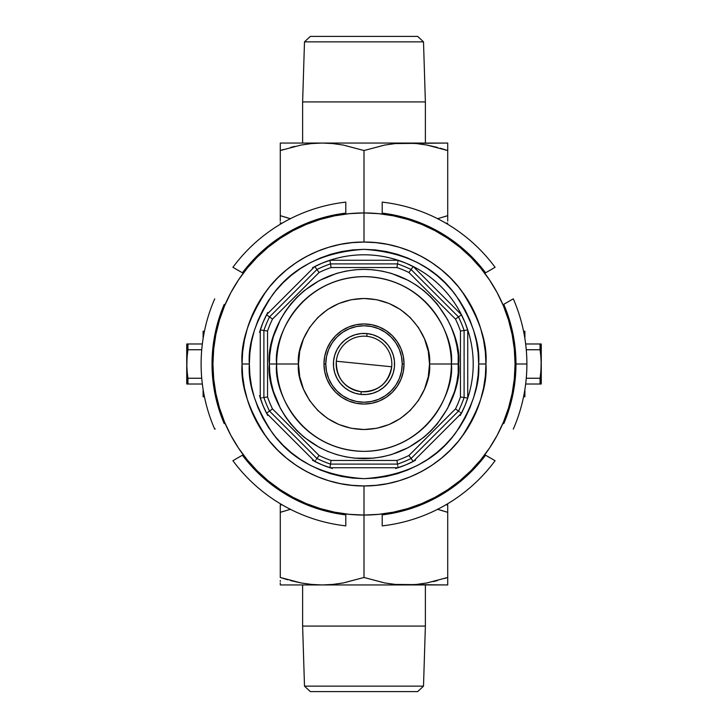 <?xml version="1.0" encoding="UTF-8"?>
<svg xmlns="http://www.w3.org/2000/svg" width="728" height="728" viewBox="0 0 728 728"><rect width="100%" height="100%" fill="white"/><g stroke="black" fill="none" stroke-linecap="round" stroke-linejoin="round"><path stroke-width="1.09" d="M323.96 364L325.78 364A38.22 38.22 0 0 1 364 325.78A38.22 38.22 0 0 1 402.22 364L404.04 364A40.04 40.04 0 0 0 364 323.96A40.04 40.04 0 0 0 323.96 364A40.04 40.04 0 0 1 364 323.96A40.04 40.04 0 0 1 404.04 364L403.267 371.808L400.991 379.324L397.288 386.25L392.31 392.31L386.25 397.288L379.324 400.991L371.808 403.267L364 404.04L356.192 403.267L348.676 400.991L341.751 397.288L335.69 392.31L330.712 386.25L327.009 379.324L324.734 371.808L323.96 364L324.734 356.192L327.009 348.676L330.712 341.751L335.69 335.69L341.751 330.712L348.676 327.009L356.192 324.734L364 323.96L371.808 324.734L379.324 327.009L386.25 330.712L392.31 335.69L397.288 341.751L400.991 348.676L403.267 356.192L404.04 364A40.04 40.04 0 0 1 364 404.04A40.04 40.04 0 0 1 323.96 364A40.04 40.04 0 0 0 364 404.04A40.04 40.04 0 0 0 404.04 364L402.22 364L401.483 356.547L399.308 349.376L395.777 342.77L391.027 336.973L385.23 332.223L378.624 328.692L371.453 326.517L364 325.78L356.547 326.517L349.376 328.692L342.77 332.223L336.973 336.973L332.223 342.77L328.692 349.376L326.517 356.547L325.78 364L326.517 371.453L328.692 378.624L332.223 385.23L336.973 391.027L342.77 395.777L349.376 399.308L356.547 401.483L364 402.22L371.453 401.483L378.624 399.308L385.23 395.777L391.027 391.027L395.777 385.23L399.308 378.624L401.483 371.453L402.22 364A38.22 38.22 0 0 1 364 402.22A38.22 38.22 0 0 1 325.78 364L323.96 364M280.28 143.052L405.86 143.052L322.14 143.052L332.769 143.571L343.288 145.063L364 150.532L384.684 145.072L395.213 143.571L447.72 143.052L447.72 145.054L447.72 143.052L447.72 143.562L447.72 143.052L405.86 143.052L416.489 143.571L427.008 145.063L447.72 150.532L427.008 145.063L416.489 143.571L405.86 143.052L395.213 143.571L384.684 145.072L364 150.532L364 242.06L375.948 242.651L387.787 244.399L399.399 247.311L410.665 251.342L421.485 256.456L431.75 262.608L441.359 269.742L450.223 277.778L458.258 286.641L465.392 296.251L471.544 306.515L476.658 317.335L480.689 328.601L483.601 340.213L485.349 352.052L485.94 364C487.569 342.806 479.434 318.418 461.552 290.836C442.842 264.646 405.396 241.578 364 242.06C322.604 241.578 285.158 264.646 266.448 290.836C248.566 318.418 240.431 342.806 242.06 364L249.34 364C247.811 344.071 255.455 321.139 272.272 295.204C292.183 267.376 322.759 252.088 364 249.34C405.241 252.088 435.817 267.376 455.728 295.204C472.545 321.139 480.189 344.071 478.66 364L485.94 364L485.349 375.948L483.601 387.787L480.689 399.399L476.658 410.665L471.544 421.485L465.392 431.75L458.258 441.359L450.223 450.223L441.359 458.258L431.75 465.392L421.485 471.544L410.665 476.658L399.399 480.689L387.787 483.601L375.948 485.349L364 485.94L352.052 485.349L340.213 483.601L328.601 480.689L317.335 476.658L306.515 471.544L296.251 465.392L286.641 458.258L277.778 450.223L269.742 441.359L262.608 431.75L256.456 421.485L251.342 410.665L247.311 399.399L244.399 387.787L242.651 375.948L242.06 364A121.94 121.94 0 0 1 364 242.06A121.94 121.94 0 0 1 485.94 364A121.94 121.94 0 0 1 364 485.94A121.94 121.94 0 0 1 242.06 364L242.651 352.052L244.399 340.213L247.311 328.601L251.342 317.335L256.456 306.515L262.608 296.251L269.742 286.641L277.778 277.778L286.641 269.742L296.251 262.608L306.515 256.456L317.335 251.342L328.601 247.311L340.213 244.399L352.052 242.651L364 242.06L375.948 242.651L387.787 244.399L399.399 247.311L410.665 251.342L421.485 256.456L431.75 262.608L441.359 269.742L450.223 277.778L458.258 286.641L465.392 296.251L471.544 306.515L476.658 317.335L480.689 328.601L483.601 340.213L485.349 352.052L485.94 364L478.66 364L478.105 352.762L476.458 341.632L473.719 330.712L469.933 320.12L465.119 309.946L459.341 300.3L452.634 291.264L445.081 282.919L436.736 275.366L427.7 268.659L418.054 262.881L407.88 258.067L397.288 254.281L386.368 251.542L375.239 249.895L364 249.34L352.762 249.895L341.632 251.542L330.712 254.281L320.12 258.067L309.946 262.881L300.3 268.659L291.264 275.366L282.919 282.919L275.366 291.264L268.659 300.3L262.881 309.946L258.067 320.12L254.281 330.712L251.542 341.632L249.895 352.762L249.34 364L249.895 375.239L251.542 386.368L254.281 397.288L258.067 407.88L262.881 418.054L268.659 427.7L275.366 436.736L282.919 445.081L291.264 452.634L300.3 459.341L309.946 465.119L320.12 469.933L330.712 473.719L341.632 476.458L352.762 478.105L364 478.66L375.239 478.105L386.368 476.458L397.288 473.719L407.88 469.933L418.054 465.119L427.7 459.341L436.736 452.634L445.081 445.081L452.634 436.736L459.341 427.7L465.119 418.054L469.933 407.88L473.719 397.288L476.458 386.368L478.105 375.239L478.66 364C480.189 383.929 472.545 406.861 455.728 432.796C435.817 460.624 405.241 475.912 364 478.66C322.759 475.912 292.183 460.624 272.272 432.796C255.455 406.861 247.811 383.929 249.34 364L242.06 364C240.431 385.194 248.566 409.582 266.448 437.164C285.158 463.354 322.604 486.422 364 485.94C405.396 486.422 442.842 463.354 461.552 437.164C479.434 409.582 487.569 385.194 485.94 364L485.349 375.948L483.601 387.787L480.689 399.399L476.658 410.665L471.544 421.485L465.392 431.75L458.258 441.359L450.223 450.223L441.359 458.258L431.75 465.392L421.485 471.544L410.665 476.658L399.399 480.689L387.787 483.601L375.948 485.349L364 485.94L364 577.468L384.712 582.937L395.231 584.429L405.86 584.948L416.507 584.429L427.036 582.928L447.72 577.468L447.72 512.348L437.41 509.245L447.72 512.348L447.72 584.948L447.72 577.468L427.008 582.937L416.507 584.429L405.86 584.948L447.72 584.948L395.231 584.429L384.712 582.937L364 577.468L364 515.06A151.06 151.06 0 0 0 515.06 364A151.06 151.06 0 0 0 364 212.94L364 150.532L343.288 145.063L332.769 143.571L322.14 143.052L311.493 143.571L300.992 145.063L280.28 150.532L280.28 143.052L280.28 215.652L280.28 150.532L300.964 145.072L311.493 143.571L322.14 143.052L280.28 143.052L280.28 143.98M451.36 364L458.64 364C462.444 391.682 434.052 457.348 364 458.64C293.948 457.348 265.556 391.682 269.36 364L298.48 364C295.85 344.835 315.506 299.372 364 298.48C412.494 299.372 432.15 344.835 429.52 364L451.36 364C454.873 338.447 428.665 277.832 364 276.64C299.335 277.832 273.127 338.447 276.64 364A87.36 87.36 0 0 1 364 276.64A87.36 87.36 0 0 1 451.36 364A87.36 87.36 0 0 1 364 451.36A87.36 87.36 0 0 1 276.64 364C273.127 389.553 299.335 450.168 364 451.36C428.665 450.168 454.873 389.553 451.36 364L429.52 364C432.15 383.165 412.494 428.628 364 429.52C315.506 428.628 295.85 383.165 298.48 364L269.36 364L269.815 354.727L271.18 345.536L273.437 336.527L280.535 319.383L285.312 311.42L290.845 303.958L297.079 297.079L303.958 290.845L319.383 280.535L336.527 273.437L345.536 271.18L354.727 269.815L364 269.36L373.273 269.815L382.464 271.18L391.473 273.437L408.617 280.535L416.58 285.312L424.042 290.845L430.921 297.079L437.155 303.958L447.465 319.383L451.433 327.782L454.563 336.527L456.82 345.536L458.185 354.727L458.185 373.273L456.82 382.464L454.563 391.473L447.465 408.617L437.155 424.042L430.921 430.921L424.042 437.155L408.617 447.465L391.473 454.563L382.464 456.82L373.273 458.185L354.727 458.185L345.536 456.82L336.527 454.563L327.782 451.433L319.383 447.465L303.958 437.155L297.079 430.921L290.845 424.042L285.312 416.58L280.535 408.617L273.437 391.473L271.18 382.464L269.815 373.273L269.36 364C265.556 336.318 293.948 270.652 364 269.36C434.052 270.652 462.444 336.318 458.64 364L451.36 364M424.606 273.164A109.2 109.2 0 0 0 413.24 266.53L461.47 314.76A109.2 109.2 0 0 0 454.836 303.394A109.2 109.2 0 0 1 467.74 329.902L467.74 398.098A109.2 109.2 0 0 1 461.47 413.24L413.24 461.47A109.2 109.2 0 0 1 398.098 467.74L329.902 467.74A109.2 109.2 0 0 1 314.76 461.47L266.53 413.24A109.2 109.2 0 0 1 260.26 398.098L260.26 329.902A109.2 109.2 0 0 1 266.53 314.76L314.76 266.53A109.2 109.2 0 0 1 329.902 260.26L398.098 260.26A109.2 109.2 0 0 0 329.902 260.26L330.494 263.9L397.506 263.9A105.56 105.56 0 0 1 411.083 269.524L458.476 316.917A105.56 105.56 0 0 1 464.1 330.494L464.1 397.506A105.56 105.56 0 0 1 458.476 411.083L411.083 458.476A105.56 105.56 0 0 1 397.506 464.1L330.494 464.1A105.56 105.56 0 0 1 316.917 458.476L269.524 411.083A105.56 105.56 0 0 1 263.9 397.506L263.9 330.494A105.56 105.56 0 0 1 269.524 316.917L316.917 269.524A105.56 105.56 0 0 1 330.494 263.9L331.085 267.54A101.92 101.92 0 0 0 319.064 272.518L272.518 319.064A101.92 101.92 0 0 0 267.54 331.085L267.54 396.915A101.92 101.92 0 0 0 272.518 408.936L319.064 455.482A101.92 101.92 0 0 0 331.085 460.46L396.915 460.46A101.92 101.92 0 0 0 408.936 455.482L455.482 408.936A101.92 101.92 0 0 0 460.46 396.915L460.46 331.085A101.92 101.92 0 0 0 455.482 319.064L408.936 272.518A101.92 101.92 0 0 0 396.915 267.54L331.085 267.54L396.915 267.54A101.92 101.92 0 0 1 408.936 272.518L455.482 319.064A101.92 101.92 0 0 1 460.46 331.085L460.46 396.915L464.1 397.506L464.1 330.494L460.46 331.085L464.1 330.494A105.56 105.56 0 0 0 458.476 316.917L455.482 319.064L458.476 316.917L411.083 269.524L408.936 272.518L411.083 269.524A105.56 105.56 0 0 0 397.506 263.9L396.915 267.54L397.506 263.9L330.494 263.9A105.56 105.56 0 0 0 316.917 269.524L319.064 272.518A101.92 101.92 0 0 1 331.085 267.54L329.902 260.26L398.098 260.26A109.2 109.2 0 0 1 413.24 266.53L461.47 314.76L458.476 316.917L461.47 314.76A109.2 109.2 0 0 1 467.74 329.902L464.1 330.494L467.74 329.902L467.74 398.098L460.46 396.915A101.92 101.92 0 0 1 455.482 408.936L458.476 411.083A105.56 105.56 0 0 0 464.1 397.506L467.74 398.098A109.2 109.2 0 0 1 461.47 413.24L413.24 461.47A109.2 109.2 0 0 1 398.098 467.74L329.902 467.74A109.2 109.2 0 0 1 314.76 461.47L266.53 413.24A109.2 109.2 0 0 1 260.26 398.098L260.26 329.902A109.2 109.2 0 0 1 266.53 314.76L272.518 319.064L319.064 272.518L316.917 269.524L269.524 316.917A105.56 105.56 0 0 0 263.9 330.494L267.54 331.085A101.92 101.92 0 0 1 272.518 319.064L266.53 314.76L314.76 266.53L316.917 269.524L314.76 266.53A109.2 109.2 0 0 1 329.902 260.26M454.754 303.276A109.2 109.2 0 0 0 424.724 273.246A109.2 109.2 0 0 1 454.754 303.276M468.495 332.305L464.892 322.213L460.305 312.521M415.479 267.695L405.787 263.108L395.695 259.505M332.305 259.505L322.213 263.108L312.521 267.695M267.695 312.521L263.108 322.213L259.505 332.305M259.505 395.695L263.108 405.787L267.695 415.479M312.521 460.305L322.213 464.892L332.305 468.495M395.695 468.495L405.787 464.892L415.479 460.305M460.305 415.479L464.892 405.787L468.495 395.695M429.52 364L428.264 351.214L424.533 338.93L418.482 327.6L410.328 317.672L400.4 309.518L389.071 303.467L376.786 299.736L364 298.48L351.214 299.736L338.93 303.467L327.6 309.518L317.672 317.672L309.518 327.6L303.467 338.93L299.736 351.214L298.48 364L299.736 376.786L303.467 389.071L309.518 400.4L317.672 410.328L327.6 418.482L338.93 424.533L351.214 428.264L364 429.52L376.786 428.264L389.071 424.533L400.4 418.482L410.328 410.328L418.482 400.4L424.533 389.071L428.264 376.786L429.52 364M411.083 458.476L458.476 411.083L455.482 408.936L408.936 455.482L411.083 458.476L408.936 455.482A101.92 101.92 0 0 1 396.915 460.46L397.506 464.1A105.56 105.56 0 0 0 411.083 458.476L413.24 461.47L411.083 458.476M330.494 464.1L397.506 464.1L396.915 460.46L331.085 460.46L330.494 464.1L331.085 460.46A101.92 101.92 0 0 1 319.064 455.482L316.917 458.476A105.56 105.56 0 0 0 330.494 464.1L329.902 467.74L330.494 464.1M269.524 411.083L316.917 458.476L319.064 455.482L272.518 408.936L269.524 411.083L272.518 408.936A101.92 101.92 0 0 1 267.54 396.915L263.9 397.506A105.56 105.56 0 0 0 269.524 411.083L266.53 413.24L269.524 411.083M267.54 396.915L267.54 331.085L263.9 330.494L263.9 397.506L267.54 396.915M263.9 330.494L260.26 329.902L263.9 330.494M261.652 397.87L260.26 398.098L261.652 397.87M263.618 397.552L262.826 397.688L263.618 397.552M397.552 263.618L397.688 262.826L397.552 263.618M397.87 261.652L398.098 260.26L397.87 261.652M315.579 460.324L314.76 461.47L315.579 460.324M316.744 458.704L316.28 459.359L316.744 458.704M398.098 260.26A109.2 109.2 0 0 1 413.24 266.53L411.083 269.524L413.24 266.53M397.87 466.348L398.098 467.74L397.87 466.348M397.552 464.382L397.688 465.174L397.552 464.382M460.324 412.421L461.47 413.24L460.324 412.421M458.704 411.256L459.359 411.72L458.704 411.256M336.309 361.224C336.254 378.205 344.562 388.361 361.224 391.691C378.205 391.746 388.361 383.438 391.691 366.776L336.309 361.224A27.837 27.837 0 0 1 366.776 336.309A27.837 27.837 0 0 1 391.691 366.776A27.837 27.837 0 0 1 361.224 391.691L360.942 394.421A30.576 30.576 0 0 0 394.421 367.058A30.576 30.576 0 0 0 367.058 333.579L366.776 336.309L367.058 333.579A30.576 30.576 0 0 1 394.421 367.058A30.576 30.576 0 0 1 360.942 394.421L355.073 393.247L349.54 390.936L344.562 387.596L340.331 383.356L337.009 378.36L334.725 372.818L333.57 366.939L333.579 360.942L334.753 355.073L337.064 349.54L340.404 344.562L344.644 340.331L349.64 337.009L355.182 334.725L361.061 333.57L367.058 333.579L372.927 334.753L378.46 337.064L383.438 340.404L387.669 344.644L390.991 349.64L393.275 355.182L394.43 361.061L394.421 367.058L393.247 372.927L390.936 378.46L387.596 383.438L383.356 387.669L378.36 390.991L372.818 393.275L366.939 394.43L360.942 394.421A30.576 30.576 0 0 1 333.579 360.942A30.576 30.576 0 0 1 367.058 333.579A30.576 30.576 0 0 0 333.579 360.942A30.576 30.576 0 0 0 360.942 394.421L361.224 391.691A27.837 27.837 0 0 1 336.309 361.224L391.691 366.776A27.837 27.837 0 0 0 366.776 336.309A27.837 27.837 0 0 0 336.309 361.224M524.888 331.24L523.559 331.24L524.888 331.24L524.888 338.538L524.888 331.24M524.888 396.76L524.888 389.462L524.888 396.76L523.559 396.76L524.888 396.76M540.049 378.241L540.94 371.144L540.049 378.241L526.262 378.241L540.049 378.241L540.049 384.02L525.652 384.02L541.268 384.02L541.268 343.98L540.049 343.98L541.268 364L540.049 384.02L541.268 384.02L541.268 343.98L525.652 343.98L540.049 343.98L540.049 349.759L526.262 349.759L540.049 349.759L540.94 356.856L540.049 349.759M540.94 371.144L541.186 360.424M203.112 396.76L204.441 396.76L203.112 396.76L203.112 389.462L203.112 396.76M203.112 331.24L203.112 338.538L203.112 331.24L204.441 331.24L203.112 331.24M187.951 349.759L187.06 356.856L187.951 349.759L201.738 349.759L187.951 349.759L187.951 343.98L202.348 343.98L186.732 343.98L186.732 384.02L187.951 384.02L186.732 364L187.951 343.98L186.732 343.98L186.732 384.02L202.348 384.02L187.951 384.02L187.951 378.241L201.738 378.241L187.951 378.241L187.06 371.144L187.951 378.241M187.06 356.856L186.814 367.576M280.28 512.348L280.28 577.468L300.992 582.937L311.511 584.429L322.14 584.948L332.787 584.429L343.316 582.928L364 577.468L343.316 582.928L332.787 584.429L322.14 584.948L405.86 584.948L322.14 584.948L311.511 584.429L300.992 582.937L280.28 577.468L280.28 504.868L280.28 512.348L290.572 509.254L280.28 512.348M280.28 584.429L280.28 582.928M440.276 510.037L447.72 512.348L447.72 509.272L447.72 512.348M447.72 505.378L447.72 509.272L447.72 504.868L445.791 504.868L447.72 504.868L447.72 506.888M280.28 584.948L322.14 584.948L280.28 584.948M282.209 504.868L280.28 504.868L282.209 504.868M447.556 512.294L440.285 510.037M447.72 508.39L447.72 509.263M280.28 506.888L280.28 505.378M280.28 509.254L280.28 508.39M283.265 511.375L280.453 512.285M280.28 581.426L280.28 580.553M290.572 580.562L300.983 582.928L280.28 577.468M280.444 577.522L287.715 579.779M444.735 578.442L447.547 577.532M433.206 581.626L437.346 580.589M447.72 582.928L447.72 584.438M447.72 580.562L447.72 581.426M287.724 217.963L280.28 215.652L290.59 218.755L280.28 215.652L280.28 221.13M447.72 215.652L437.428 218.746L447.72 215.652L447.72 150.532L447.72 221.112M447.72 145.054L447.72 150.532L447.72 145.054L447.72 150.532L427.027 145.072L437.428 147.438M280.28 223.132L282.209 223.132L280.28 223.132L280.28 222.613L280.28 223.132M445.791 223.132L447.72 223.132L445.791 223.132M444.735 216.626L447.547 215.716M280.444 215.706L287.678 217.954M447.556 150.478L440.322 148.23M280.28 150.532L280.28 145.072M283.265 149.559L280.453 150.469M294.795 146.374L290.654 147.411M304.495 686.14L310.301 691.6L417.699 691.6L423.505 686.14L304.495 686.14L423.505 686.14L425.38 626.08L425.38 584.948L425.38 626.08L302.62 626.08L425.38 626.08L423.505 686.14L417.699 691.6L310.301 691.6L304.495 686.14L302.62 626.08L304.495 686.14M302.62 584.948L302.62 626.08L302.62 584.948M423.505 41.86L417.699 36.4L310.301 36.4L304.495 41.86L423.505 41.86L304.495 41.86L302.62 101.92L302.62 143.052L302.62 101.92L425.38 101.92L302.62 101.92L304.495 41.86L310.301 36.4L417.699 36.4L423.505 41.86L425.38 101.92L423.505 41.86M425.38 143.052L425.38 101.92L425.38 143.052M513.285 298.826L503.767 304.322A151.97 151.97 0 0 1 515.97 364L526.89 364A162.89 162.89 0 0 0 513.285 298.826A162.89 162.89 0 0 1 513.285 429.174A162.89 162.89 0 0 0 526.89 364L515.97 364L515.197 348.694L512.885 333.542L509.063 318.7L503.767 304.322L502.966 304.786L513.285 298.826M201.11 364A162.89 162.89 0 0 1 214.714 298.826A162.89 162.89 0 0 0 214.714 429.174A162.89 162.89 0 0 1 201.11 364M232.915 267.303A162.89 162.89 0 0 1 345.8 202.129A162.89 162.89 0 0 0 232.915 267.303L242.433 272.8A151.97 151.97 0 0 1 345.8 213.122L330.694 215.725L315.934 219.829L301.656 225.407L288.015 232.387L275.148 240.713L263.181 250.286L252.243 261.024L242.433 272.8L233.433 267.604M275.148 487.287L288.015 495.613L301.656 502.593L315.934 508.171L330.694 512.275L345.8 514.878L345.8 525.871A162.89 162.89 0 0 1 232.915 460.697L242.433 455.2L252.243 466.976L263.181 477.714L275.148 487.287L263.181 477.714M495.085 460.697A162.89 162.89 0 0 1 382.2 525.871A162.89 162.89 0 0 0 495.085 460.697L484.766 454.745L495.085 460.697M452.852 240.713L464.819 250.286L452.852 240.713L439.985 232.387L426.344 225.407L412.066 219.829L397.388 215.743M440.058 495.568L452.852 487.287L464.819 477.714L475.757 466.976L485.567 455.2A151.97 151.97 0 0 1 382.2 514.878L397.306 512.275L412.066 508.171L426.344 502.593L439.985 495.613M397.306 215.725L382.2 213.122L382.2 202.129A162.89 162.89 0 0 1 495.085 267.303L494.567 267.604M495.085 267.303L485.567 272.8L495.085 267.303A162.89 162.89 0 0 0 382.2 202.129L382.2 213.122A151.97 151.97 0 0 1 485.567 272.8L484.766 273.255L485.567 272.8L475.757 261.024L464.819 250.286M382.2 213.122L382.2 202.129M345.8 214.041L345.8 202.129L345.8 214.041M225.034 304.786L224.233 304.322L218.937 318.7L215.115 333.542L212.804 348.694L212.03 364L212.804 379.306L215.115 394.458L218.937 409.3L224.233 423.678L225.034 423.214L224.233 423.678A151.97 151.97 0 0 1 224.233 304.322L225.034 304.786M242.433 455.2L232.915 460.697A162.89 162.89 0 0 0 345.8 525.871L345.8 514.878A151.97 151.97 0 0 1 242.433 455.2L232.915 460.697M382.2 513.959L382.2 525.871L382.2 513.959M502.966 423.214L503.767 423.678L509.063 409.3L512.885 394.458L515.197 379.306L515.97 364A151.97 151.97 0 0 1 503.767 423.678L502.966 423.214M215.233 428.874L214.714 429.174M345.8 525.871L345.8 514.878M364 212.94A151.06 151.06 0 0 1 515.06 364A151.06 151.06 0 0 1 364 515.06L364 485.94L352.052 485.349L340.213 483.601L328.601 480.689L317.335 476.658L306.515 471.544L296.251 465.392L286.641 458.258L277.778 450.223L269.742 441.359L262.608 431.75L256.456 421.485L251.342 410.665L247.311 399.399L244.399 387.787L242.651 375.948L242.06 364L242.651 352.052L244.399 340.213L247.311 328.601L251.342 317.335L256.456 306.515L262.608 296.251L269.742 286.641L277.778 277.778L286.641 269.742L296.251 262.608L306.515 256.456L317.335 251.342L328.601 247.311L340.213 244.399L352.052 242.651L364 242.06L364 212.94A151.06 151.06 0 0 0 212.94 364A151.06 151.06 0 0 0 364 515.06A151.06 151.06 0 0 1 212.94 364A151.06 151.06 0 0 1 364 212.94L349.194 213.668L334.534 215.843L320.147 219.447L306.188 224.442L292.793 230.776L280.08 238.402L268.168 247.229L257.184 257.184L247.229 268.168L238.402 280.08L230.776 292.793L224.442 306.188L219.447 320.147L215.843 334.534L213.668 349.194L212.94 364L213.668 378.806L215.843 393.466L219.447 407.853L224.442 421.812L230.776 435.208L238.402 447.92L247.229 459.832L257.184 470.816L268.168 480.771L280.08 489.598L292.793 497.224L306.188 503.558L320.147 508.554L334.534 512.157L349.194 514.332L364 515.06L378.806 514.332L393.466 512.157L407.853 508.554L421.812 503.558L435.208 497.224L447.92 489.598L459.832 480.771L470.816 470.816L480.771 459.832L489.598 447.92L497.224 435.208L503.558 421.812L508.554 407.853L512.157 393.466L514.332 378.806L515.06 364L514.332 349.194L512.157 334.534L508.554 320.147L503.558 306.188L497.224 292.793L489.598 280.08L480.771 268.168L470.816 257.184L459.832 247.229L447.92 238.402L435.208 230.776L421.812 224.442L407.853 219.447L393.466 215.843L378.806 213.668L364 212.94M467.74 398.098A109.2 109.2 0 0 0 467.74 329.902"/></g></svg>
